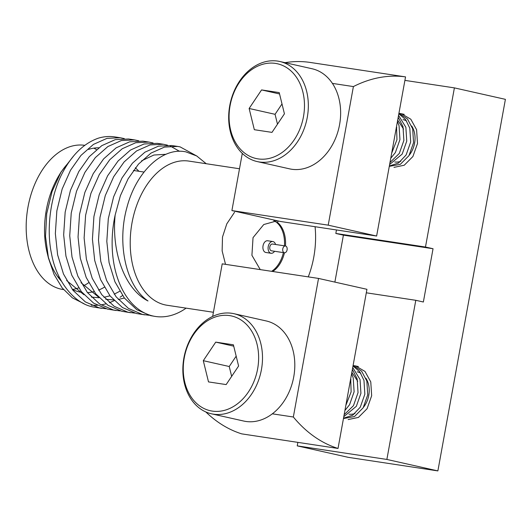 <?xml version="1.0" encoding="UTF-8"?>
<svg xmlns="http://www.w3.org/2000/svg" width="532" height="532" viewBox="0 0 532 532"><rect width="100%" height="100%" fill="white"/><g stroke="black" fill="none" stroke-linecap="round" stroke-linejoin="round"><path stroke-width="0.8" d="M454.394 87.88L425.474 247.028L433.041 248.73L423.366 302.003L415.791 300.301L386.87 459.442L297.235 445.869L348.241 457.334L437.876 470.906L505.4 99.344L454.394 87.88L404.912 80.385M386.87 459.442L437.876 470.906M403.017 119.627A21.599 16.485 102.7 0 1 406.628 121.043M411.715 125.998A21.599 16.485 102.7 0 1 409.367 154.992M400.756 161.336A21.599 16.485 102.7 0 1 394.824 161.994M336.47 229.95L335.832 233.455L343.406 235.151L334.874 282.1M425.474 247.028L335.832 233.455M433.041 248.73L343.406 235.151M415.791 300.301L366.309 292.806M357.185 371.828A21.599 16.485 102.7 0 1 360.796 373.245M365.883 378.205A21.599 16.485 102.7 0 1 363.536 407.193M354.924 413.544A21.599 16.485 102.7 0 1 348.985 414.195M297.867 442.371L297.235 445.869M285.544 246.003A3.431 2.214 98.6 0 0 285.445 245.983A3.431 2.214 98.6 0 0 282.758 248.969A3.431 2.214 98.6 0 0 284.321 252.747A3.431 2.214 98.6 0 0 284.421 252.767A3.431 2.214 98.6 0 0 287.107 249.781A3.431 2.214 98.6 0 0 285.544 246.003M272.577 244.042A3.431 2.214 98.6 0 0 272.477 244.022A3.431 2.214 98.6 0 0 269.791 247.001A3.431 2.214 98.6 0 0 271.353 250.785A3.431 2.214 98.6 0 0 271.453 250.805A3.431 2.214 98.6 0 0 271.553 250.811M275.563 244.487A5.932 3.824 98.6 0 0 273.022 241.581A5.932 3.824 98.6 0 0 272.85 241.548A5.932 3.824 98.6 0 0 268.201 246.708A5.932 3.824 98.6 0 0 270.908 253.239A5.932 3.824 98.6 0 0 271.074 253.272A5.932 3.824 98.6 0 0 274.539 251.27M267.842 240.797A5.932 3.824 98.6 0 0 267.669 240.763A5.932 3.824 98.6 0 0 263.021 245.924A5.932 3.824 98.6 0 0 265.721 252.454A5.932 3.824 98.6 0 0 265.894 252.487A5.932 3.824 98.6 0 0 266.067 252.507M285.485 245.99A27.092 17.476 -81.4 0 0 277.372 222.369L278.309 221.033L277.212 220.807L263.759 224.531L253.033 237.638L251.922 255.32L260.261 269.604M284.46 252.773A27.092 17.476 -81.4 0 1 272.663 271.48M273.847 220.733A27.092 17.476 -81.4 0 1 284.434 245.831M283.41 252.614A27.092 17.476 -81.4 0 1 271.613 271.32M138.932 171.284A62.098 40.06 98.6 0 0 135.334 167.939M63.541 289.581L63.015 289.501A72.897 47.029 -81.4 0 1 60.901 289.109A72.897 47.029 -81.4 0 1 27.684 208.817A72.897 47.029 -81.4 0 1 84.748 145.329M79.261 291.888A72.897 47.029 -81.4 0 1 72.319 289.428M61.479 281.255A72.897 47.029 -81.4 0 1 47.84 255.427M84.123 303.772L72.399 297.873L62.184 287.912L54.058 274.419L48.472 258.186L47.188 252.9A72.897 47.029 -81.4 0 1 58.886 175.62L61.04 172.029L73.689 155.903M59.976 173.851A72.897 47.029 -81.4 0 1 68.581 162.666M88.511 149.412A72.897 47.029 -81.4 0 1 98.759 147.783M239.5 168.764L188.88 161.096A72.897 47.029 98.6 0 0 131.73 224.491A72.897 47.029 98.6 0 0 164.94 304.863A72.897 47.029 98.6 0 0 167.048 305.255L213.418 312.277M225.515 264.344L222.137 250.891L222.496 237.033L226.805 223.832L234.559 212.255M48.472 258.186L45.506 236.427L46.723 213.625L52.05 191.56L61.04 172.029M104.319 287.247A72.897 47.029 -81.4 0 1 98.506 290.12M94.064 291.576A72.897 47.029 -81.4 0 1 87.454 292.587M81.941 292.361A72.897 47.029 -81.4 0 1 81.376 292.281L79.308 291.968M122.54 295.533L120.092 297.242M114.194 300.653L109.426 302.728M105.935 303.865L101.047 304.929M97.29 305.328L91.278 305.208M206.25 163.73L196.72 155.969L185.941 151.886C162.759 146.739 136.159 171.49 126.855 207.713C116.874 243.457 125.752 285.977 148.002 300.972C123.963 288.716 111.501 250.685 115.158 215.008A85.725 55.301 98.6 0 0 152.957 316.001A85.725 55.301 98.6 0 0 155.437 316.467A85.725 55.301 98.6 0 0 186.127 308.148M105.928 308.74L99.158 307.855L85.346 301.91L72.997 290.312L63.481 273.993L57.622 254.835L55.355 233.588L56.844 210.878L62.158 189.02L70.55 170.174L80.964 155.417L93.472 144.385L106.985 138.367L120.212 137.728L124.335 138.626M101.738 308.341L93.087 306.937C74.061 303.579 56.339 280.943 51.557 253.91C45.705 227.503 51.225 191.374 64.478 169.256C73.609 153.249 84.921 142.875 98.42 138.147A85.725 55.301 -81.4 0 1 114.812 136.91L120.212 137.728M115.158 215.008L120.412 195.65L128.072 178.885L138.486 164.129L150.995 153.096L164.508 147.078L177.741 146.44L180.129 146.892L197.099 156.189M177.741 146.44L171.676 145.522L158.443 146.16L144.93 152.179L132.421 163.211L122.008 177.967L113.615 196.813L108.309 218.672L106.812 241.382L109.087 262.622L114.939 281.787L124.455 298.106L136.804 309.697L150.616 315.649L155.437 316.467M149.073 315.27L142.303 314.392L128.491 308.44L116.136 296.843L106.626 280.524L100.767 261.365L98.493 240.125L99.989 217.408L105.296 195.557L113.688 176.71L124.102 161.954L136.611 150.922L150.13 144.904L163.357 144.265L167.48 145.156M163.357 144.265L157.292 143.347L144.059 143.986L130.546 150.004L118.038 161.03L107.624 175.793L99.231 194.639L93.925 216.491L92.428 239.201L94.703 260.447L100.561 279.606L110.071 295.925L122.427 307.523L136.232 313.468L144.877 314.871M134.696 313.095L127.919 312.211L114.107 306.266L101.758 294.668L92.242 278.349L86.39 259.19L84.116 237.944L85.612 215.234L90.919 193.375L99.311 174.529L109.725 159.773L122.234 148.741L135.746 142.722L148.98 142.084L153.096 142.982M148.98 142.084L142.909 141.166L129.682 141.805L116.169 147.823L103.654 158.855L93.246 173.612L84.847 192.458L79.541 214.316L78.051 237.026L80.319 258.266L86.177 277.431L95.694 293.75L108.043 305.341L121.855 311.293L130.5 312.69M120.312 310.921L113.535 310.036L99.73 304.085L87.374 292.487L77.865 276.168L72.006 257.009L69.732 235.769L71.228 213.053L76.535 191.201L84.927 172.355L95.341 157.598L107.85 146.566L121.363 140.548L134.596 139.909L138.719 140.8M134.596 139.909L128.531 138.992L115.298 139.63L101.785 145.648L89.276 156.674L78.862 171.437L70.47 190.283L65.163 212.135L63.667 234.845L65.941 256.092L71.8 275.25L81.31 291.569L93.659 303.167L107.471 309.112L116.116 310.515M170.433 146.154L179.53 151.314M308.261 276.873A72.897 47.029 98.6 0 0 315.077 226.712M141.552 160.857L153.848 155.031L165.931 154.293M124.368 298L118.317 299.469M113.496 299.922L105.755 299.27M98.36 296.923L81.004 282.685M119.767 291.263L114.18 294.203M109.991 295.819L103.933 297.295M99.112 297.747L91.378 297.089M83.976 294.748L66.62 280.51M135.52 167.7L135.86 168.365M93.812 148.155A72.897 47.029 -81.4 0 1 96.478 149.605M88.671 282.725A72.897 47.029 -81.4 0 1 83.544 285.797M78.643 287.905A72.897 47.029 -81.4 0 1 72.412 289.475M57.802 276.806A62.098 40.06 98.6 0 0 59.464 277.485M242.293 153.396L231.899 210.572L280.311 221.452L376.623 236.035L405.544 76.887A189.212 122.054 98.6 0 0 353.394 86.576L328.211 225.156L376.623 236.035M405.544 76.887L309.238 62.304A189.212 122.054 98.6 0 0 284.986 62.663M328.211 225.156L231.899 210.572M353.394 86.576L332.4 83.398M293.345 417.002A189.212 122.054 98.6 0 0 338.02 448.449L366.94 289.308L318.528 278.429L293.345 417.002L272.344 413.823M318.528 278.429L222.216 263.845L212.667 316.4M338.02 448.449L241.708 433.866A189.212 122.054 98.6 0 1 205.818 411.934M212.268 411.096A48.558 37.067 -77.3 0 0 257.628 368.909A48.558 37.067 -77.3 0 0 229.625 315.609A48.558 37.067 -77.3 0 0 184.258 357.797A48.558 37.067 -77.3 0 0 212.268 411.096M231.839 313.301A51.298 39.162 102.7 0 1 233.92 313.687A51.298 39.162 102.7 0 1 261.172 370.97A51.298 39.162 102.7 0 1 213.505 414.182A51.298 39.162 102.7 0 1 211.43 413.796A51.298 39.162 102.7 0 1 184.178 356.513A51.298 39.162 102.7 0 1 231.839 313.301M345.853 405.364L351.12 391.911L350.701 378.678M351.612 373.65L353.228 377.966L354.113 391.785L349.537 404.772L344.922 410.465M344.151 414.727L353.467 405.657L358.043 392.669L357.158 378.851L352.37 369.494M352.723 367.559L360.038 379.496L360.922 393.314L356.347 406.302L343.792 416.682M343.519 418.192L352.716 415.219L360.277 407.186L364.852 394.199L363.968 380.38L359.805 371.821L353.009 365.963M353.102 365.451L361.627 371.176L366.841 381.025L367.732 394.844L363.15 407.831L354.485 416.543L343.453 418.551M348.141 419.568L358.415 417.427L367.08 408.716L371.662 395.728L370.771 381.909L364.972 371.409L355.536 365.923L353.541 365.597M233.92 313.687L266.226 320.949A51.298 39.162 102.7 0 1 293.478 378.232A51.298 39.162 102.7 0 1 245.817 421.444A51.298 39.162 102.7 0 1 243.736 421.051L211.43 413.796M357.737 381.271L351.852 372.347M350.934 379.742L350.654 378.95M238.595 366.023L233.388 344.796L215.733 342.123L203.297 360.683L208.504 381.909L226.153 384.583L238.595 366.023M236.175 356.154L229.232 366.508L231.653 376.383M229.232 366.508L203.297 360.683M233.721 346.166L215.733 342.123M258.1 158.895A48.558 37.067 -77.3 0 0 303.466 116.708A48.558 37.067 -77.3 0 0 275.456 63.401A48.558 37.067 -77.3 0 0 230.09 105.595A48.558 37.067 -77.3 0 0 258.1 158.895M277.677 61.094A51.298 39.162 102.7 0 1 279.752 61.486A51.298 39.162 102.7 0 1 307.004 118.769A51.298 39.162 102.7 0 1 259.343 161.981A51.298 39.162 102.7 0 1 257.262 161.588A51.298 39.162 102.7 0 1 230.01 104.305A51.298 39.162 102.7 0 1 277.677 61.094M391.685 153.163L396.958 139.703L396.533 126.476M397.451 121.449L399.06 125.765L399.951 139.577L395.369 152.571L390.754 158.263M389.983 162.519L399.299 153.449L403.881 140.461L402.99 126.649L398.202 117.293M398.554 115.351L405.869 127.294L406.754 141.106L402.179 154.1L389.63 164.481M389.351 165.991L398.548 163.011L406.109 154.978L410.684 141.991L409.8 128.179L405.637 119.62L398.847 113.762M398.94 113.243L407.465 118.969L412.672 128.824L413.564 142.636L408.982 155.63L400.317 164.341L389.284 166.35M393.973 167.367L404.247 165.226L412.912 156.508L417.494 143.52L416.603 129.708L410.804 119.208L401.367 113.722L399.379 113.396M279.752 61.486L312.065 68.748A51.298 39.162 102.7 0 1 339.31 126.031A51.298 39.162 102.7 0 1 291.649 169.243A51.298 39.162 102.7 0 1 289.568 168.85L257.262 161.588M403.569 129.07L397.683 120.146M396.766 127.54L396.486 126.742M284.427 113.821L279.22 92.595L261.571 89.921L249.129 108.475L254.336 129.708L271.985 132.382L284.427 113.821M282.007 103.953L275.064 114.307L277.485 124.175M275.064 114.307L249.129 108.475M279.553 93.965L261.571 89.921M285.445 245.983L272.477 244.022M272.85 241.548L267.669 240.763M133.459 170.459L144.046 172.062M271.074 253.272L265.894 252.487M284.421 252.767L271.453 250.805M355.536 365.923L358.408 366.568M401.367 113.722L404.24 114.367"/></g></svg>
